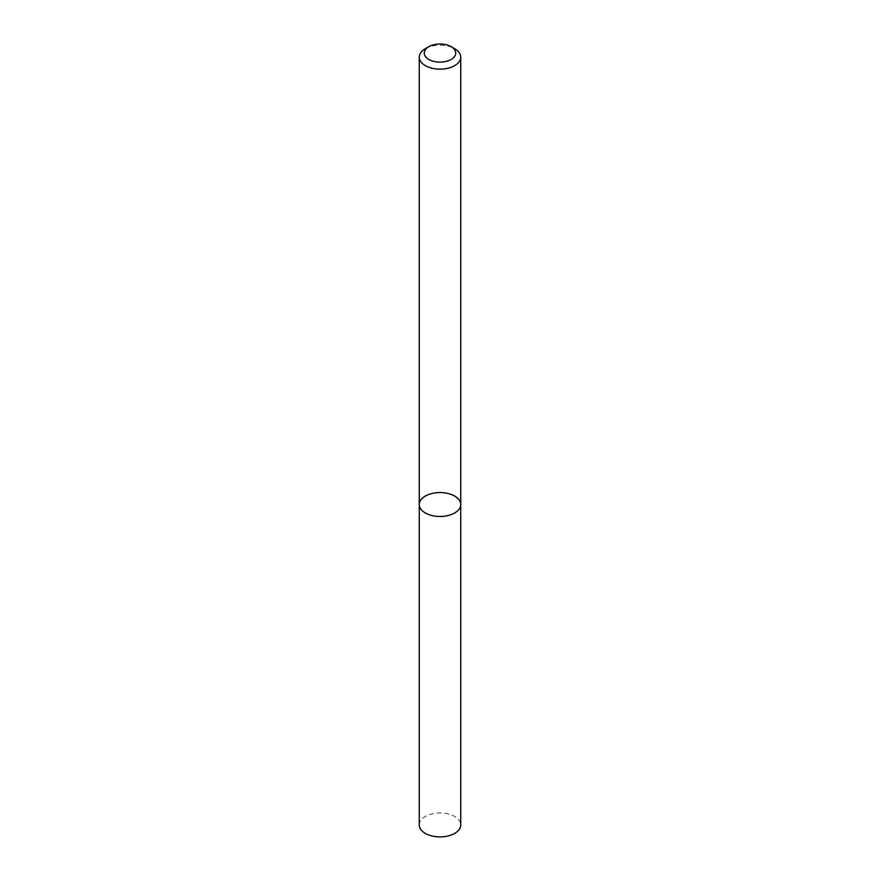 <?xml version="1.0" encoding="UTF-8"?>
<svg xmlns="http://www.w3.org/2000/svg" width="880" height="880" viewBox="0 0 880 880"><rect width="100%" height="100%" fill="white"/><g stroke="black" fill="none" stroke-linecap="round" stroke-linejoin="round"><path stroke-width="0.66" stroke-dasharray="4.4 3.3" d="M419.265 504.515A20.735 11.968 180 0 1 440 492.547A20.735 11.968 180 0 1 460.735 504.515M425.337 48.708A20.735 11.968 180 0 1 454.663 48.708M419.265 824.945A20.735 11.968 180 0 1 440 812.966A20.735 11.968 180 0 1 460.735 824.945"/><path stroke-width="1.32" d="M454.663 512.974A20.735 11.968 180 0 1 432.069 515.57A20.735 11.968 180 0 1 419.265 504.515A20.735 11.968 180 0 1 440 492.547A20.735 11.968 180 0 1 460.735 504.515A20.735 11.968 180 0 1 454.663 512.974A20.735 11.968 180 0 1 432.069 515.57A20.735 11.968 180 0 1 419.265 504.515L419.265 824.945A20.735 11.968 180 0 0 432.069 836A20.735 11.968 180 0 0 454.663 833.404A20.735 11.968 180 0 0 460.735 824.945L460.735 504.515A20.735 11.968 180 0 1 454.663 512.974M451.11 46.651L454.663 48.708A20.735 11.968 180 0 1 460.735 57.178A20.735 11.968 180 0 1 454.663 65.637A20.735 11.968 180 0 1 432.069 68.233A20.735 11.968 180 0 1 419.265 57.178A20.735 11.968 180 0 1 425.337 48.708L428.89 46.651A15.708 9.064 180 0 1 451.11 46.651A15.708 9.064 180 0 1 451.11 59.477A15.708 9.064 180 0 1 428.89 59.477A15.708 9.064 180 0 1 428.89 46.651M419.265 57.178L419.265 504.515M460.735 57.178L460.735 504.515"/></g></svg>
